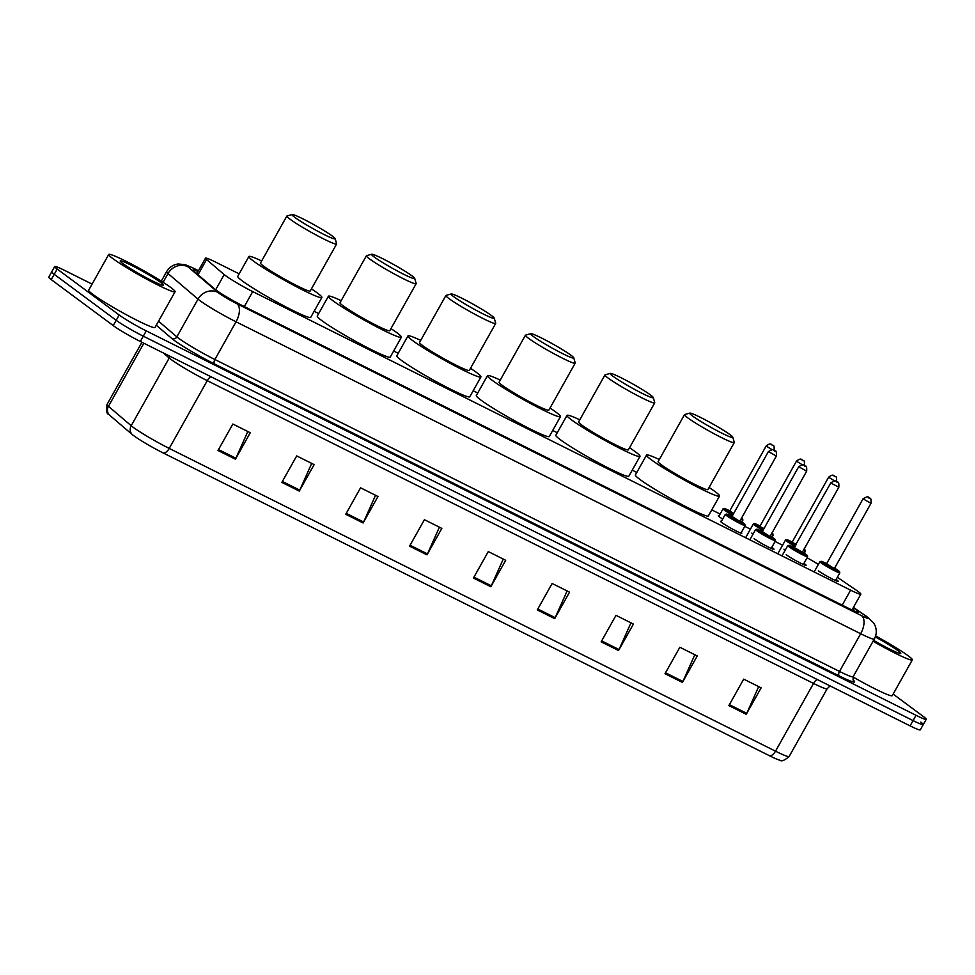 <?xml version="1.0" encoding="UTF-8"?>
<svg xmlns="http://www.w3.org/2000/svg" width="975" height="975" viewBox="0 0 975 975"><rect width="100%" height="100%" fill="white"/><g stroke="black" fill="none" stroke-linecap="round" stroke-linejoin="round"><path stroke-width="1.46" d="M722.67 519.09A12.175 0.951 -150.7 0 1 719.635 517.043A12.175 0.951 -150.7 0 1 718.307 515.726A12.175 0.951 -150.7 0 1 719.136 515.812M741.293 532.545A12.175 0.951 -150.7 0 1 741.792 533.215A12.175 0.951 -150.7 0 1 733.614 529.681A12.175 0.951 -150.7 0 1 721.89 522.612A12.175 0.951 -150.7 0 1 720.562 521.296A12.175 0.951 -150.7 0 1 721.39 521.381M771.786 547.353A12.175 0.951 -150.7 0 1 772.627 547.95A12.175 0.951 -150.7 0 1 773.955 549.266A12.175 0.951 -150.7 0 1 765.777 545.732A12.175 0.951 -150.7 0 1 754.053 538.675M803.948 563.416A12.175 0.951 -150.7 0 1 804.789 564.013A12.175 0.951 -150.7 0 1 806.118 565.329A12.175 0.951 -150.7 0 1 797.94 561.795A12.175 0.951 -150.7 0 1 786.216 554.738M836.099 579.467A12.175 0.951 -150.7 0 1 836.952 580.076A12.175 0.951 -150.7 0 1 838.281 581.393A12.175 0.951 -150.7 0 1 830.103 577.858A12.175 0.951 -150.7 0 1 818.366 570.802M239.143 273.853L215.719 262.153A22.827 1.792 29.3 0 0 205.493 258.168A22.827 1.792 29.3 0 0 206.566 259.521L224.201 274.584A22.827 1.792 29.3 0 0 225.627 275.706A22.827 1.792 29.3 0 0 252.72 291.586L850.627 590.168A22.827 1.792 29.3 0 0 860.852 594.153A22.827 1.792 29.3 0 0 856.416 590.302L837.342 577.261M782.584 545.232L775.076 541.478M750.421 529.169L744.778 526.354M720.123 514.044L711.774 509.876M636.797 472.436L632.239 470.157M557.273 432.717L552.715 430.438M477.738 392.998L473.18 390.719M398.214 353.279L393.656 351.012M318.679 313.572L314.121 311.293M818.366 564.428A22.827 1.792 29.3 0 0 807.105 557.785M753.09 534.02A12.175 0.951 -150.7 0 1 751.798 533.106M785.253 550.071A12.175 0.951 -150.7 0 1 783.949 549.169M197.998 271.525A22.827 1.792 29.3 0 0 193.013 270.014A22.827 1.792 29.3 0 0 194.086 271.367L214.805 289.075A22.827 1.792 29.3 0 0 216.231 290.197A22.827 1.792 29.3 0 0 243.323 306.077L848.213 608.144A22.827 1.792 29.3 0 0 858.439 612.129A22.827 1.792 29.3 0 0 854.003 608.278L853.223 607.754M893.137 694.09L923.752 716.808A22.827 1.792 -150.7 0 1 926.25 719.282A22.827 1.792 -150.7 0 1 916.025 715.297L146.262 330.891A22.827 1.792 -150.7 0 1 119.169 315.01L57.184 269.027A22.827 1.792 -150.7 0 1 54.685 266.553A22.827 1.792 -150.7 0 1 64.911 270.538L92.089 284.115M920.79 722.097A22.827 1.792 -150.7 0 1 923.276 724.571L920.315 729.861A22.827 1.792 -150.7 0 1 910.089 725.875L140.327 341.469A22.827 1.792 -150.7 0 1 113.222 325.589L51.248 279.618L54.21 274.316A22.827 1.792 -150.7 0 1 51.724 271.842A22.827 1.792 -150.7 0 0 54.21 274.316L116.196 320.3L54.21 274.316L57.184 269.027M140.327 341.469L143.301 336.18A22.827 1.792 -150.7 0 1 116.196 320.3A22.827 1.792 -150.7 0 0 143.301 336.18L913.051 720.586L143.301 336.18L146.262 330.891M923.276 724.571A22.827 1.792 -150.7 0 1 913.051 720.586A22.827 1.792 -150.7 0 0 923.276 724.571L926.25 719.282M769.628 755.808A7.605 3.973 -63.5 0 0 775.515 751.177A30.432 2.389 29.3 0 0 789.153 756.49C784.522 760.488 781.377 761.719 779.744 760.171A24.96 1.962 -150.7 0 1 769.628 755.808L163.337 453.034A24.96 1.962 -150.7 0 1 133.709 435.679A24.96 1.962 -150.7 0 1 132.161 434.46L109.407 415.021A24.96 1.962 -150.7 0 1 108.786 414.448C106.604 413.851 106.019 410.536 107.018 404.503A30.432 2.389 29.3 0 0 108.457 406.307A7.605 7.057 130.5 0 0 109.407 415.021M758.684 686.619L746.753 713.347A6.082 3.181 116.5 0 1 746.265 714.297L761.122 687.838L743.706 679.136L728.861 705.608L746.265 714.297M694.834 654.737L682.89 681.464A6.082 3.181 116.5 0 1 682.415 682.415L697.259 655.943L679.843 647.254L664.999 673.713L682.415 682.415M630.971 622.842L619.04 649.569A6.082 3.181 116.5 0 1 618.552 650.52L633.409 624.061L615.993 615.359L601.148 641.83L618.552 650.52M567.121 590.96L555.177 617.687A6.082 3.181 116.5 0 1 554.702 618.638L569.546 592.166L552.13 583.477L537.286 609.936L554.702 618.638M247.833 431.511L235.901 458.238A6.082 3.181 116.5 0 1 235.414 459.188L250.27 432.729L232.854 424.028L217.998 450.499L235.414 459.188M311.695 463.405L299.752 490.133A6.082 3.181 116.5 0 1 299.276 491.083L314.121 464.612L296.705 455.922L281.86 482.381L299.276 491.083M375.546 495.288L363.614 522.015A6.082 3.181 116.5 0 1 363.127 522.966L377.983 496.507L360.567 487.805L345.723 514.276L363.127 522.966M439.408 527.183L427.464 553.91A6.082 3.181 116.5 0 1 426.989 554.86L441.833 528.389L424.418 519.699L409.573 546.158L426.989 554.86M503.258 559.065L491.327 585.792A6.082 3.181 116.5 0 1 490.839 586.743L505.696 560.284L488.28 551.582L473.436 578.053L490.839 586.743M51.248 279.618A22.827 1.792 -150.7 0 1 48.75 277.144L54.685 266.553M170.918 287.601A38.049 2.986 -150.7 0 1 175.073 291.732A38.049 2.986 -150.7 0 1 149.516 280.678A38.049 2.986 -150.7 0 1 112.868 258.619A38.049 2.986 -150.7 0 1 108.713 254.487A38.049 2.986 -150.7 0 1 134.257 265.529A38.049 2.986 -150.7 0 1 170.918 287.601M175.073 291.732L155.025 327.454A38.049 2.986 -150.7 0 1 129.468 316.412A38.049 2.986 -150.7 0 1 92.82 294.34A38.049 2.986 -150.7 0 1 88.664 290.209L108.713 254.487M122.96 263.652A24.814 1.95 -150.7 0 1 120.242 261.142A24.814 1.95 -150.7 0 1 136.086 267.735A24.814 1.95 -150.7 0 1 160.814 282.555A24.814 1.95 -150.7 0 1 163.386 285.346A24.814 1.95 -150.7 0 1 146.031 277.607A24.814 1.95 -150.7 0 1 122.96 263.652M157.84 283.725L156.146 282.726M156.536 282.908L155.805 282.275M332.451 236.145A24.728 1.938 -150.7 0 1 335.156 238.656A24.728 1.938 -150.7 0 1 319.373 232.087A24.728 1.938 -150.7 0 1 294.718 217.303A24.728 1.938 -150.7 0 1 292.159 214.524A24.728 1.938 -150.7 0 1 309.453 222.251A24.728 1.938 -150.7 0 1 332.451 236.145M335.156 238.656L336.619 243.799A28.531 2.243 -150.7 0 1 336.619 243.994A28.531 2.243 -150.7 0 1 317.448 235.718A28.531 2.243 -150.7 0 1 289.965 219.168A28.531 2.243 -150.7 0 1 286.845 216.072A28.531 2.243 -150.7 0 1 287.003 215.962L292.159 214.524M286.845 216.072L260.483 263.043A28.531 2.243 29.3 0 0 263.603 266.138A28.531 2.243 29.3 0 0 291.098 282.689A28.531 2.243 29.3 0 0 310.257 290.964L336.619 243.994M311.427 288.868A41.852 3.278 -150.7 0 1 317.302 292.951A41.852 3.278 -150.7 0 1 321.872 297.485A41.852 3.278 -150.7 0 1 293.767 285.334A41.852 3.278 -150.7 0 1 253.439 261.056A41.852 3.278 -150.7 0 1 248.869 256.522A41.852 3.278 -150.7 0 1 261.666 260.947M321.872 297.485L310.733 317.338A41.852 3.278 -150.7 0 1 282.628 305.187A41.852 3.278 -150.7 0 1 242.312 280.91A41.852 3.278 -150.7 0 1 237.742 276.364L248.869 256.522M411.986 275.864A24.728 1.938 -150.7 0 1 414.692 278.375A24.728 1.938 -150.7 0 1 398.897 271.806A24.728 1.938 -150.7 0 1 374.254 257.022A24.728 1.938 -150.7 0 1 371.694 254.243A24.728 1.938 -150.7 0 1 388.988 261.958A24.728 1.938 -150.7 0 1 411.986 275.864M414.692 278.375L416.154 283.518A28.531 2.243 -150.7 0 1 416.142 283.713A28.531 2.243 -150.7 0 1 396.983 275.425A28.531 2.243 -150.7 0 1 369.488 258.875A28.531 2.243 -150.7 0 1 366.381 255.779A28.531 2.243 -150.7 0 1 366.539 255.669L371.694 254.243M366.381 255.779L340.019 302.75A28.531 2.243 29.3 0 0 343.127 305.845A28.531 2.243 29.3 0 0 370.622 322.396A28.531 2.243 29.3 0 0 389.781 330.683L416.142 283.713M390.963 328.587A41.852 3.278 -150.7 0 1 396.825 332.67A41.852 3.278 -150.7 0 1 401.395 337.204A41.852 3.278 -150.7 0 1 373.291 325.053A41.852 3.278 -150.7 0 1 332.975 300.775A41.852 3.278 -150.7 0 1 328.404 296.242A41.852 3.278 -150.7 0 1 341.189 300.666M401.395 337.204L390.268 357.045A41.852 3.278 -150.7 0 1 362.152 344.894A41.852 3.278 -150.7 0 1 321.835 320.617A41.852 3.278 -150.7 0 1 317.265 316.083L328.404 296.242M491.51 315.583A24.728 1.938 -150.7 0 1 494.227 318.094A24.728 1.938 -150.7 0 1 478.433 311.512A24.728 1.938 -150.7 0 1 453.777 296.741A24.728 1.938 -150.7 0 1 451.218 293.962A24.728 1.938 -150.7 0 1 468.524 301.677A24.728 1.938 -150.7 0 1 491.51 315.583M494.227 318.094L495.69 323.237A28.531 2.243 -150.7 0 1 495.678 323.432A28.531 2.243 -150.7 0 1 476.507 315.144A28.531 2.243 -150.7 0 1 449.024 298.594A28.531 2.243 -150.7 0 1 445.904 295.498A28.531 2.243 -150.7 0 1 446.075 295.388L451.218 293.962M445.904 295.498L419.543 342.469A28.531 2.243 29.3 0 0 422.663 345.564A28.531 2.243 29.3 0 0 450.158 362.115A28.531 2.243 29.3 0 0 469.316 370.403L495.678 323.432M470.498 368.306A41.852 3.278 -150.7 0 1 476.361 372.377A41.852 3.278 -150.7 0 1 480.931 376.923A41.852 3.278 -150.7 0 1 452.827 364.772A41.852 3.278 -150.7 0 1 412.498 340.494A41.852 3.278 -150.7 0 1 407.94 335.948A41.852 3.278 -150.7 0 1 420.725 340.372M480.931 376.923L469.792 396.764A41.852 3.278 -150.7 0 1 441.687 384.613A41.852 3.278 -150.7 0 1 401.371 360.336A41.852 3.278 -150.7 0 1 396.801 355.802L407.94 335.948M571.045 355.29A24.728 1.938 -150.7 0 1 573.751 357.801A24.728 1.938 -150.7 0 1 557.956 351.232A24.728 1.938 -150.7 0 1 533.313 336.448A24.728 1.938 -150.7 0 1 530.753 333.669A24.728 1.938 -150.7 0 1 548.048 341.396A24.728 1.938 -150.7 0 1 571.045 355.29M573.751 357.801L575.213 362.944A28.531 2.243 -150.7 0 1 575.201 363.151A28.531 2.243 -150.7 0 1 556.043 354.863A28.531 2.243 -150.7 0 1 528.548 338.313A28.531 2.243 -150.7 0 1 525.44 335.217A28.531 2.243 -150.7 0 1 525.598 335.107L530.753 333.669M525.44 335.217L499.078 382.188A28.531 2.243 29.3 0 0 502.198 385.283A28.531 2.243 29.3 0 0 529.681 401.834A28.531 2.243 29.3 0 0 548.852 410.122L575.201 363.151M550.022 408.025A41.852 3.278 -150.7 0 1 555.896 412.096A41.852 3.278 -150.7 0 1 560.454 416.63A41.852 3.278 -150.7 0 1 532.35 404.479A41.852 3.278 -150.7 0 1 492.034 380.201A41.852 3.278 -150.7 0 1 487.463 375.668A41.852 3.278 -150.7 0 1 500.248 380.092M560.454 416.63L549.327 436.483A41.852 3.278 -150.7 0 1 521.211 424.332A41.852 3.278 -150.7 0 1 480.894 400.055A41.852 3.278 -150.7 0 1 476.324 395.521L487.463 375.668M650.569 395.009A24.728 1.938 -150.7 0 1 653.287 397.52A24.728 1.938 -150.7 0 1 637.492 390.951A24.728 1.938 -150.7 0 1 612.836 376.167A24.728 1.938 -150.7 0 1 610.277 373.388A24.728 1.938 -150.7 0 1 627.583 381.115A24.728 1.938 -150.7 0 1 650.569 395.009M653.287 397.52L654.749 402.663A28.531 2.243 -150.7 0 1 654.737 402.858A28.531 2.243 -150.7 0 1 635.578 394.582A28.531 2.243 -150.7 0 1 608.083 378.032A28.531 2.243 -150.7 0 1 604.963 374.936A28.531 2.243 -150.7 0 1 605.134 374.827L610.277 373.388M604.963 374.936L578.614 421.907A28.531 2.243 29.3 0 0 581.722 424.99A28.531 2.243 29.3 0 0 609.217 441.553A28.531 2.243 29.3 0 0 628.375 449.828L654.737 402.858M629.557 447.732A41.852 3.278 -150.7 0 1 635.42 451.815A41.852 3.278 -150.7 0 1 639.99 456.349A41.852 3.278 -150.7 0 1 611.886 444.198A41.852 3.278 -150.7 0 1 571.569 419.92A41.852 3.278 -150.7 0 1 566.999 415.387A41.852 3.278 -150.7 0 1 579.784 419.811M639.99 456.349L628.851 476.19A41.852 3.278 -150.7 0 1 600.746 464.051A41.852 3.278 -150.7 0 1 560.43 439.774A41.852 3.278 -150.7 0 1 555.86 435.228L566.999 415.387M730.104 434.728A24.728 1.938 -150.7 0 1 732.81 437.239A24.728 1.938 -150.7 0 1 717.015 430.67A24.728 1.938 -150.7 0 1 692.372 415.886A24.728 1.938 -150.7 0 1 689.812 413.107A24.728 1.938 -150.7 0 1 707.107 420.822A24.728 1.938 -150.7 0 1 730.104 434.728M732.81 437.239L734.273 442.382A28.531 2.243 -150.7 0 1 734.273 442.577A28.531 2.243 -150.7 0 1 715.102 434.289A28.531 2.243 -150.7 0 1 687.607 417.739A28.531 2.243 -150.7 0 1 684.499 414.643A28.531 2.243 -150.7 0 1 684.657 414.533L689.812 413.107M684.499 414.643L658.137 461.614A28.531 2.243 29.3 0 0 661.257 464.709A28.531 2.243 29.3 0 0 688.74 481.26A28.531 2.243 29.3 0 0 707.911 489.548L734.273 442.577M709.081 487.451A41.852 3.278 -150.7 0 1 714.955 491.522A41.852 3.278 -150.7 0 1 719.526 496.068A41.852 3.278 -150.7 0 1 691.409 483.917A41.852 3.278 -150.7 0 1 651.093 459.639A41.852 3.278 -150.7 0 1 646.523 455.106A41.852 3.278 -150.7 0 1 659.319 459.518M719.526 496.068L708.386 515.909A41.852 3.278 -150.7 0 1 680.282 503.758A41.852 3.278 -150.7 0 1 639.953 479.481A41.852 3.278 -150.7 0 1 635.383 474.947L646.523 455.106M875.623 635.919A38.049 2.986 -150.7 0 1 908.164 655.773A38.049 2.986 -150.7 0 1 912.32 659.892A38.049 2.986 -150.7 0 1 873.064 641.257M912.32 659.892L892.271 695.626A38.049 2.986 -150.7 0 1 853.015 676.979M875.282 636.931A24.814 1.95 -150.7 0 1 898.072 650.727A24.814 1.95 -150.7 0 1 900.644 653.518A24.814 1.95 -150.7 0 1 873.576 640.331M895.099 651.885L893.392 650.886M893.795 651.068L893.051 650.447M215.682 289.782L224.201 274.584M244.311 306.564L252.72 291.586M198.022 274.743L206.566 259.521M842.229 605.146L850.627 590.168M198.437 270.745L194.11 268.588A15.222 1.194 29.3 0 0 188.004 266.833L217.998 292.451A15.222 1.194 29.3 0 0 218.936 293.195A15.222 1.194 29.3 0 0 237.01 303.773L861.632 615.712A15.222 1.194 29.3 0 0 866.787 616.712A15.222 1.194 29.3 0 0 865.495 615.798L853.369 607.51M865.495 615.798A15.222 11.347 124.4 0 1 866.653 616.456L873.539 622.793L874.953 625.328C876.878 629.996 876.671 634.567 874.295 639.039A30.432 2.389 -150.7 0 1 860.669 633.726L236.035 321.799A30.432 2.389 -150.7 0 1 199.899 300.629A30.432 2.389 -150.7 0 1 198.01 299.142L176.853 336.85A30.432 2.389 29.3 0 0 178.742 338.337A30.432 2.389 29.3 0 0 214.878 359.507L839.512 671.434A30.432 2.389 29.3 0 0 853.137 676.747L853.186 680.245M852.979 679.88A34.247 2.681 -150.7 0 1 839.268 675.943L214.634 364.016A3.803 1.987 116.5 0 1 214.878 359.507L236.035 321.799A15.222 7.946 -63.5 0 0 237.01 303.773M214.634 364.016A34.247 2.681 -150.7 0 1 173.989 340.19A34.247 2.681 -150.7 0 1 171.856 338.52L156.28 325.211M119.169 315.01L113.222 325.589M916.025 715.297L910.089 725.875M217.998 292.451A15.222 14.101 130.5 0 0 198.01 299.142L168.029 273.524L163.105 282.287M188.004 266.833A15.222 14.101 130.5 0 0 168.029 273.524A30.432 2.389 -150.7 0 1 166.591 271.708L161.302 281.141M158.535 321.202L176.853 336.85A3.803 3.522 -49.5 0 1 171.856 338.52M861.632 615.712A15.222 7.946 -63.5 0 1 860.669 633.726L839.512 671.434A3.803 1.987 116.5 0 0 839.268 675.943M194.11 268.588A15.222 7.946 -63.5 0 0 193.477 268.198L185.055 264.615L178.059 263.993C173.026 264.749 169.199 267.321 166.591 271.708M852.832 610.35L854.003 608.278M817.123 679.453A7.605 3.973 -63.5 0 0 813.528 683.438L207.248 380.664A30.432 2.389 -150.7 0 1 171.113 359.495A30.432 2.389 -150.7 0 1 169.223 358.008L163.3 352.95M830.042 685.9L827.166 688.752A30.432 2.389 -150.7 0 1 813.528 683.438L775.515 751.177L169.223 448.415A7.605 3.973 116.5 0 1 163.337 453.034M143.849 343.237L108.457 406.307L131.211 425.746A30.432 2.389 29.3 0 0 133.1 427.233A30.432 2.389 29.3 0 0 169.223 448.415L207.248 380.664A7.605 3.973 -63.5 0 1 210.832 376.679M132.161 434.46A7.605 7.057 130.5 0 1 131.211 425.746L169.223 358.008A7.605 7.057 -49.5 0 0 169.942 356.265M491.327 585.792L473.947 577.127M427.464 553.91L410.097 545.232M363.614 522.015L346.235 513.35M299.752 490.133L282.384 481.455M235.901 458.238L218.522 449.572M555.177 617.687L537.81 609.009M619.04 649.569L601.66 640.904M682.89 681.464L665.523 672.787M746.753 713.347L729.373 704.681M726.558 515.629A11.42 0.89 -150.7 0 1 725.303 514.386L726.826 514.081L732.018 516.421A10.652 0.841 29.3 0 0 727.508 515.251A10.652 0.841 29.3 0 0 740.147 522.673A10.652 0.841 29.3 0 0 743.754 523.368A10.652 0.841 29.3 0 0 739.988 520.894L743.84 523.429L745.217 525.562A11.42 0.89 -150.7 0 1 737.551 522.247A11.42 0.89 -150.7 0 1 726.558 515.629M739.964 521.552L731.567 517.286L734.931 518.444M739.988 520.894L776.368 456.056L768.41 451.583L732.018 516.421L739.611 521.296M774.82 450.803L773.662 450.218L774.82 450.803M736.747 519.468L739.55 521.235M756.856 530.766A11.42 0.89 -150.7 0 1 755.613 529.523L757.124 529.206L762.328 531.558A10.652 0.841 29.3 0 0 757.807 530.388A10.652 0.841 29.3 0 0 770.457 537.798A10.652 0.841 29.3 0 0 774.065 538.505A10.652 0.841 29.3 0 0 770.287 536.018L774.15 538.553L775.515 540.698A11.42 0.89 -150.7 0 1 767.849 537.383A11.42 0.89 -150.7 0 1 756.856 530.766M770.274 536.689L761.877 532.423L765.229 533.581M770.287 536.018L806.666 471.193L798.708 466.72L762.328 531.546L769.921 536.421M805.131 465.94L803.961 465.355L805.131 465.94M767.045 534.605L769.848 536.372M789.019 546.817A11.42 0.89 -150.7 0 1 787.776 545.586L789.287 545.269L794.491 547.609L806.301 554.617L807.678 556.749A11.42 0.89 -150.7 0 1 800.012 553.447A11.42 0.89 -150.7 0 1 789.019 546.817M794.479 547.621A10.652 0.841 29.3 0 0 789.969 546.451A10.652 0.841 29.3 0 0 802.62 553.861A10.652 0.841 29.3 0 0 806.227 554.568A10.652 0.841 29.3 0 0 802.449 552.082L802.084 552.484M802.437 552.752L794.028 548.474L797.392 549.644M831.37 483.271L830.871 482.783C838.537 478.372 835.185 482.637 837.696 482.247C838.658 481.784 839.036 483.454 838.829 487.244L831.37 483.271M837.281 481.991L836.123 481.418L837.281 481.991M799.207 550.656L802.011 552.435M821.182 562.88A11.42 0.89 -150.7 0 1 819.926 561.649L821.45 561.332L826.642 563.672A10.652 0.841 29.3 0 0 822.132 562.514A10.652 0.841 29.3 0 0 834.771 569.924A10.652 0.841 29.3 0 0 838.378 570.631A10.652 0.841 29.3 0 0 834.612 568.145L838.463 570.68L839.841 572.812A11.42 0.89 -150.7 0 1 832.175 569.497A11.42 0.89 -150.7 0 1 821.182 562.88M834.588 568.803L826.191 564.537L829.554 565.695M834.612 568.145L870.992 503.307L863.033 498.834L826.642 563.672L834.234 568.547M869.444 498.054L868.286 497.482L869.444 498.054M831.37 566.719L834.173 568.486M741.585 517.847L742.962 519.992A11.42 0.89 -150.7 0 1 740.829 519.395M732.676 515.251A11.42 0.89 -150.7 0 1 724.303 510.059A11.42 0.89 -150.7 0 1 723.048 508.816L718.807 516.384M730.08 511.57L729.129 511.205L729.763 510.851A10.652 0.841 29.3 0 0 725.254 509.681A10.652 0.841 29.3 0 0 733.078 514.532M741.256 518.639A10.652 0.841 29.3 0 0 741.658 517.92M733.285 514.166L729.312 511.717L732.664 512.874M771.993 449.646L766.143 446.014L729.763 510.851L733.688 513.459M771.408 444.649L772.566 445.234L771.408 444.649M771.883 532.984L773.26 535.129A11.42 0.89 -150.7 0 1 771.128 534.532M762.986 530.376A11.42 0.89 -150.7 0 1 754.601 525.184A11.42 0.89 -150.7 0 1 753.358 523.953L745.619 537.725M760.073 525.988A10.652 0.841 29.3 0 0 755.552 524.818A10.652 0.841 29.3 0 0 763.388 529.669M771.554 533.764A10.652 0.841 29.3 0 0 771.956 533.045M763.583 529.303L759.61 526.841L762.974 528.011M760.378 526.707L763.986 528.584M802.291 464.783L796.453 461.151L760.073 525.976L754.553 523.563L753.358 523.953M801.706 459.786L802.864 460.358L801.706 459.786M804.046 549.047L805.423 551.18A11.42 0.89 -150.7 0 1 803.29 550.582M795.137 546.439A11.42 0.89 -150.7 0 1 786.764 541.247A11.42 0.89 -150.7 0 1 785.509 540.016L777.782 553.788M792.541 542.77L791.59 542.405L792.224 542.039A10.652 0.841 29.3 0 0 787.715 540.881A10.652 0.841 29.3 0 0 795.539 545.732M803.717 549.827A10.652 0.841 29.3 0 0 804.119 549.108M795.746 545.366L791.773 542.904L795.137 544.074M834.454 480.846L828.616 477.214L792.224 542.039L796.148 544.647M833.869 475.849L835.027 476.422L833.869 475.849M196.779 273.683L205.493 258.168M851.992 609.96L860.852 594.153M874.295 639.039L853.137 676.747M198.461 270.684L193.477 268.198M866.653 616.456L853.418 607.413M789.153 756.49L827.166 688.752M107.018 404.503L141.936 342.274M768.41 451.583C776.063 447.184 772.712 451.437 775.235 451.059C776.197 450.584 776.575 452.254 776.368 456.056M725.303 514.386L721.061 521.954M745.217 525.562L740.976 533.13M732.335 517.152L731.384 516.774L732.018 516.421M798.708 466.72C806.374 462.321 803.022 466.574 805.533 466.184C806.496 465.721 806.873 467.391 806.666 471.193M755.613 529.523L749.824 539.833M775.515 540.698L771.188 548.413M762.633 532.277L761.682 531.911L762.328 531.546M830.871 482.783L793.845 547.974L794.796 548.34M787.776 545.586L781.987 555.884M807.678 556.749L803.339 564.476M838.829 487.244L802.449 552.082M863.033 498.834C870.687 494.435 867.336 498.688 869.858 498.31C870.821 497.847 871.199 499.505 870.992 503.307M819.926 561.649L814.149 571.947M839.841 572.812L835.502 580.539M826.958 564.403L826.008 564.038L826.642 563.672M774.113 450.487C774.321 446.684 773.943 445.014 772.98 445.477C771.481 445.892 771.92 441.492 766.143 446.014M742.962 519.992L741.817 522.039M729.763 510.851L724.242 508.426L723.048 508.816M804.412 465.611C804.619 461.821 804.241 460.151 803.278 460.614C801.791 461.029 802.23 456.629 796.453 461.151M773.26 535.129L772.115 537.164M836.574 481.674C836.782 477.872 836.404 476.214 835.441 476.678C833.942 477.092 834.393 472.692 828.616 477.214M805.423 551.18L804.277 553.227M792.224 542.039L786.715 539.614L785.509 540.016"/></g></svg>
